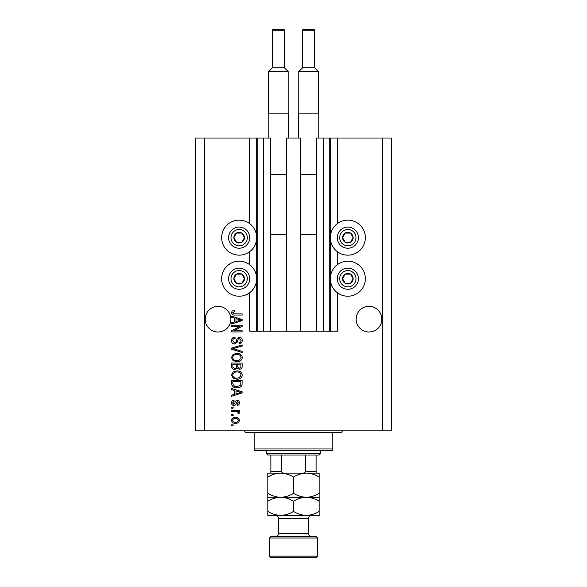 <?xml version="1.0" encoding="UTF-8"?>
<svg xmlns="http://www.w3.org/2000/svg" width="587" height="587" viewBox="0 0 587 587"><rect width="100%" height="100%" fill="white"/><g stroke="black" fill="none" stroke-linecap="round" stroke-linejoin="round"><path stroke-width="0.88" d="M286.405 331.237L300.595 331.237L300.595 138.026L286.405 138.026L286.405 331.237L270.409 331.237L270.409 138.026L249.724 138.026L249.724 223.691M249.724 251.61L249.724 264.744M249.724 292.671L249.724 331.237L257.275 331.237L257.275 138.026M263.314 138.026L263.314 331.237L257.275 331.237M270.409 331.237L263.314 331.237M323.686 138.026L323.686 331.237L329.725 331.237L329.725 138.026L316.591 138.026L316.591 331.237L300.595 331.237M323.686 331.237L316.591 331.237M329.725 138.026L330.327 138.026L330.327 331.237L329.725 331.237M337.276 292.671L337.276 331.237L330.327 331.237M382.555 138.026L382.555 430.858L391.61 430.858L391.61 138.026L337.276 138.026L337.276 223.691M337.276 251.61L337.276 264.744M337.276 138.026L330.327 138.026M381.799 319.159A12.833 12.833 0 0 0 368.974 306.333A12.833 12.833 0 0 0 356.14 319.159A12.833 12.833 0 0 0 368.974 331.993A12.833 12.833 0 0 0 381.799 319.159M230.86 319.159A12.833 12.833 0 0 0 218.026 306.333A12.833 12.833 0 0 0 205.201 319.159A12.833 12.833 0 0 0 218.026 331.993A12.833 12.833 0 0 0 230.86 319.159M347.842 220.14A17.507 17.507 0 0 0 330.327 237.654A17.507 17.507 0 0 0 347.842 255.162A17.507 17.507 0 0 0 365.349 237.654A17.507 17.507 0 0 0 347.842 220.14M347.842 261.2A17.507 17.507 0 0 1 365.349 278.708A17.507 17.507 0 0 1 347.842 296.215A17.507 17.507 0 0 1 330.327 278.708A17.507 17.507 0 0 1 347.842 261.2M239.158 255.162A17.507 17.507 0 0 1 221.651 237.654A17.507 17.507 0 0 1 239.158 220.14A17.507 17.507 0 0 1 256.673 237.654A17.507 17.507 0 0 1 239.158 255.162M239.158 296.215A17.507 17.507 0 0 0 256.673 278.708A17.507 17.507 0 0 0 239.158 261.2A17.507 17.507 0 0 0 221.651 278.708A17.507 17.507 0 0 0 239.158 296.215M240.024 326.299L231.616 326.299L231.616 325.198L242.182 325.198L242.182 326.365L233.758 330.826L242.182 330.826L242.182 331.919L231.616 331.919L231.616 330.745L240.024 326.299M234.551 343.997C232.562 343.799 231.535 342.691 231.476 340.673C231.616 338.45 232.804 337.268 235.042 337.136L235.182 338.237C233.633 338.376 232.812 339.22 232.709 340.761L234.521 342.896C235.747 342.573 236.414 341.693 236.517 340.262C236.796 338.545 237.764 337.591 239.423 337.408C241.279 337.569 242.248 338.589 242.314 340.475C242.218 342.485 241.169 343.571 239.158 343.725L239.026 342.625C240.347 342.529 241.03 341.825 241.081 340.511L239.393 338.508L238.322 338.853L237.075 342.368L234.551 343.997M242.182 352.545L231.616 349.221L231.616 348.084L242.182 344.929L242.182 346.059L232.848 348.597L242.182 351.408L242.182 352.545M231.476 357.512L233.134 354.401L236.759 353.33C239.9 353.198 241.756 354.599 242.314 357.52C241.771 360.389 239.958 361.775 236.884 361.702L233.09 360.623L231.476 357.512M231.476 375.078L233.134 371.96L236.759 370.896C239.9 370.764 241.756 372.165 242.314 375.086C241.771 377.947 239.958 379.341 236.884 379.261L233.09 378.189L231.476 375.078M234.771 390.524L231.616 389.599L231.616 388.455L242.182 391.83L242.182 392.901L231.616 396.276L231.616 395.139L234.771 394.215L234.771 390.524M233.12 425.92L231.616 425.92L231.616 424.819L233.12 424.819L233.12 425.92M382.555 430.858L195.39 430.858L195.39 138.026L204.445 138.026L204.445 430.858M249.724 138.026L204.445 138.026M235.534 423.308C233.244 423.454 231.894 422.471 231.476 420.358C231.88 418.282 233.208 417.298 235.453 417.408C237.706 417.291 239.034 418.274 239.437 420.358C239.048 422.42 237.742 423.403 235.534 423.308M233.12 415.765L231.616 415.765L231.616 414.664L233.12 414.664L233.12 415.765M235.6 411.37L231.616 411.37L231.616 410.276L239.298 410.276L239.298 411.37L238.073 411.37L239.437 412.668L239.026 413.703L237.926 413.292L238.065 412.551L237.17 411.568L235.6 411.37M233.12 408.214L231.616 408.214L231.616 407.121L233.12 407.121L233.12 408.214M233.956 405.47C232.364 405.353 231.535 404.487 231.476 402.873C231.557 401.332 232.379 400.459 233.949 400.261L234.081 401.354L232.577 402.953L233.765 404.377L234.888 403.086C235.071 401.559 235.857 400.664 237.243 400.393C238.682 400.539 239.415 401.354 239.437 402.829C239.408 404.296 238.674 405.133 237.236 405.338L237.104 404.238L238.337 402.873L237.397 401.493L236.319 403.071C236.135 404.553 235.343 405.353 233.956 405.47M236.957 387.772C233.824 387.963 232.048 386.62 231.616 383.751L231.616 380.633L242.182 380.633L241.983 385.292C240.883 387.119 239.203 387.941 236.957 387.772M234.719 369.524C232.665 369.436 231.63 368.365 231.616 366.325L231.616 363.074L242.182 363.074L242.182 366.347C242.167 368.122 241.286 369.091 239.525 369.245L237.309 368.064L234.719 369.524M234.771 318.205L231.616 317.281L231.616 316.144L242.182 319.519L242.182 320.583L231.616 323.965L231.616 322.821L234.771 321.896L234.771 318.205M231.476 312.658L232.225 311.007L234.771 310.376L234.91 311.477L232.709 312.71L233.509 313.803L242.182 313.942L242.182 315.043L235.005 315.043C233.01 315.256 231.836 314.463 231.476 312.658M238.337 420.336C237.94 418.986 236.987 418.377 235.46 418.509C233.905 418.377 232.944 419.001 232.577 420.387C232.973 421.737 233.934 422.339 235.46 422.214C237.009 422.339 237.97 421.715 238.337 420.336M239.078 391.874L236.003 390.883L236.003 393.848L241.081 392.365L239.078 391.874M240.941 381.733L232.848 381.733L232.848 383.619L234.389 386.253L236.972 386.672L240.736 385.079L240.941 381.733M241.081 375.093C240.626 372.855 239.18 371.82 236.737 371.989C234.47 371.923 233.127 372.95 232.709 375.071C233.156 377.25 234.558 378.285 236.921 378.167L239.305 377.705L241.081 375.093M240.941 364.167L237.786 364.167L237.889 367.191L239.349 368.152C240.582 368.005 241.11 367.279 240.941 365.965L240.941 364.167M236.554 364.167L232.848 364.167L232.98 367.411L234.705 368.423C236.033 368.306 236.642 367.565 236.554 366.193L236.554 364.167M241.081 357.527C240.626 355.289 239.18 354.255 236.737 354.423C234.47 354.357 233.127 355.384 232.709 357.505C233.156 359.692 234.558 360.719 236.921 360.601L239.305 360.139L241.081 357.527M239.078 319.563L236.003 318.565L236.003 321.537L241.081 320.054L239.078 319.563M243.737 240.296A5.283 5.283 0 0 0 236.517 233.076A5.283 5.283 0 0 0 236.517 242.226A5.283 5.283 0 0 0 243.737 240.296M243.121 239.936L244.441 237.654L241.8 233.076L236.517 233.076L233.875 237.654L236.517 242.226L241.8 242.226L243.121 239.936M230.009 232.371A10.566 10.566 0 0 1 244.441 228.497A10.566 10.566 0 0 1 248.308 242.937A10.566 10.566 0 0 1 233.875 246.804A10.566 10.566 0 0 1 230.009 232.371A10.566 10.566 0 0 0 233.875 246.804A10.566 10.566 0 0 0 248.308 242.937M244.441 237.654L241.8 233.076L236.517 233.076L233.875 237.654L236.517 242.226L241.8 242.226L244.441 237.654M352.413 240.296A5.283 5.283 0 0 0 345.2 233.076A5.283 5.283 0 0 0 345.2 242.226A5.283 5.283 0 0 0 352.413 240.296M351.804 239.936L353.125 237.654L350.483 233.076L345.2 233.076L342.559 237.654L345.2 242.226L350.483 242.226L351.804 239.936M338.692 232.371A10.566 10.566 0 0 1 353.125 228.497A10.566 10.566 0 0 1 356.991 242.937A10.566 10.566 0 0 1 342.559 246.804A10.566 10.566 0 0 1 338.692 232.371A10.566 10.566 0 0 0 342.559 246.804A10.566 10.566 0 0 0 356.991 242.937M353.125 237.654L350.483 233.076L345.2 233.076L342.559 237.654L345.2 242.226L350.483 242.226L353.125 237.654M352.413 281.349A5.283 5.283 0 0 0 345.2 274.129A5.283 5.283 0 0 0 345.2 283.286A5.283 5.283 0 0 0 352.413 281.349M351.804 280.997L353.125 278.708L350.483 274.129L345.2 274.129L342.559 278.708L345.2 283.286L350.483 283.286L351.804 280.997M338.692 273.425A10.566 10.566 0 0 1 353.125 269.558A10.566 10.566 0 0 1 356.991 283.991A10.566 10.566 0 0 1 342.559 287.857A10.566 10.566 0 0 1 338.692 273.425A10.566 10.566 0 0 0 342.559 287.857A10.566 10.566 0 0 0 356.991 283.991M353.125 278.708L350.483 274.129L345.2 274.129L342.559 278.708L345.2 283.286L350.483 283.286L353.125 278.708M243.737 281.349A5.283 5.283 0 0 0 236.517 274.129A5.283 5.283 0 0 0 236.517 283.286A5.283 5.283 0 0 0 243.737 281.349M243.121 280.997L244.441 278.708L241.8 274.129L236.517 274.129L233.875 278.708L236.517 283.286L241.8 283.286L243.121 280.997M230.009 273.425A10.566 10.566 0 0 1 244.441 269.558A10.566 10.566 0 0 1 248.308 283.991A10.566 10.566 0 0 1 233.875 287.857A10.566 10.566 0 0 1 230.009 273.425A10.566 10.566 0 0 0 233.875 287.857A10.566 10.566 0 0 0 248.308 283.991M241.8 283.286L244.441 278.708L241.8 274.129L236.517 274.129L233.875 278.708L236.517 283.286M243.686 430.858A1.512 1.512 0 0 1 245.197 432.37L254.252 432.37L254.252 448.974L332.748 448.974L332.748 432.37L254.252 432.37M343.314 430.858A1.512 1.512 0 0 0 341.803 432.37L332.748 432.37M332.748 448.974L332.748 450.478L254.252 450.478L254.252 448.974M307.236 473.122L306.333 473.122L307.236 473.122M267.841 477.092L267.841 473.122L280.667 473.122C285.179 473.276 289.45 474.597 293.5 477.092C297.492 474.612 301.769 473.291 306.333 473.122C310.839 473.276 315.116 474.597 319.159 477.092L319.159 473.122L280.667 473.122C276.11 473.291 271.832 474.612 267.841 477.092L267.841 501.239C271.832 498.759 276.11 497.438 280.667 497.27C276.161 497.123 271.884 495.795 267.841 493.3M320.671 453.502L319.159 455.006L267.841 455.006L266.329 453.502L320.671 453.502L320.671 450.478M266.329 453.502L266.329 450.478M316.144 455.006L316.144 472.572M301.901 473.122C303.538 473.32 304.763 472.821 305.578 471.61L316.144 471.61M305.578 455.006L305.578 471.61M281.422 455.006L281.422 471.61C282.244 472.821 283.462 473.327 285.099 473.122M270.856 455.006L270.856 473.122L270.856 471.61L281.422 471.61M270.856 536.518L316.144 536.518L317.648 538.03L269.352 538.03L270.856 536.518M317.648 556.138L316.144 557.65L270.856 557.65L269.352 556.138L317.648 556.138L317.648 538.03M311.616 536.518A3.016 3.016 0 0 1 308.593 533.502L308.593 518.402A3.016 3.016 0 0 1 311.616 515.386L267.841 515.386L267.841 501.239M275.384 536.518A3.016 3.016 0 0 0 278.407 533.502L278.407 518.402A3.016 3.016 0 0 0 275.384 515.386L280.667 515.386C276.161 515.232 271.884 513.911 267.841 511.416M269.352 556.138L269.352 538.03M319.159 497.27L306.333 497.27C310.839 497.424 315.116 498.745 319.159 501.239L319.159 493.3C315.168 495.788 310.89 497.108 306.333 497.27C301.821 497.123 297.55 495.795 293.5 493.3L293.5 477.092M319.159 493.3L319.159 477.092M293.5 493.3C289.508 495.788 285.231 497.108 280.667 497.27L267.841 497.27M306.333 497.27L280.667 497.27C285.179 497.424 289.45 498.745 293.5 501.239C297.492 498.759 301.769 497.438 306.333 497.27M306.333 515.386C310.89 515.217 315.168 513.896 319.159 511.416L319.159 515.386L306.333 515.386C301.821 515.232 297.55 513.911 293.5 511.416C289.508 513.896 285.231 515.217 280.667 515.386M293.5 511.416L293.5 501.239M319.159 511.416L319.159 501.239M284.446 67.843L284.446 30.253A0.903 0.903 0 0 0 283.536 29.35L273.271 29.35A0.903 0.903 0 0 0 272.368 30.253L272.368 67.843L284.446 67.843L288.217 71.614L268.597 71.614L268.597 113.878M272.368 67.843L268.597 71.614M268.142 138.026L268.142 113.878L288.672 113.878L288.672 138.026M288.217 71.614L288.217 113.878M270.409 234.631L286.405 234.631M270.409 174.258L286.405 174.258M314.632 67.843L314.632 30.253A0.903 0.903 0 0 0 313.729 29.35L303.464 29.35A0.903 0.903 0 0 0 302.554 30.253L302.554 67.843L314.632 67.843L318.403 71.614L298.783 71.614L298.783 113.878M302.554 67.843L298.783 71.614M298.328 138.026L298.328 113.878L318.858 113.878L318.858 138.026M318.403 71.614L318.403 113.878M300.595 234.631L316.591 234.631M300.595 174.258L316.591 174.258M256.673 138.026L256.673 331.237M246.217 241.727A8.152 8.152 0 0 0 243.238 230.596A8.152 8.152 0 0 0 232.1 233.575A8.152 8.152 0 0 0 235.086 244.713A8.152 8.152 0 0 0 246.217 241.727M354.9 241.727A8.152 8.152 0 0 0 351.914 230.596A8.152 8.152 0 0 0 340.783 233.575A8.152 8.152 0 0 0 343.762 244.713A8.152 8.152 0 0 0 354.9 241.727M354.9 282.78A8.152 8.152 0 0 0 351.914 271.649A8.152 8.152 0 0 0 340.783 274.635A8.152 8.152 0 0 0 343.762 285.766A8.152 8.152 0 0 0 354.9 282.78M246.217 282.78A8.152 8.152 0 0 0 243.238 271.649A8.152 8.152 0 0 0 232.1 274.635A8.152 8.152 0 0 0 235.086 285.766A8.152 8.152 0 0 0 246.217 282.78M278.407 533.502L308.593 533.502M308.593 518.402L278.407 518.402M284.446 30.253L272.368 30.253M314.632 30.253L302.554 30.253"/></g></svg>
